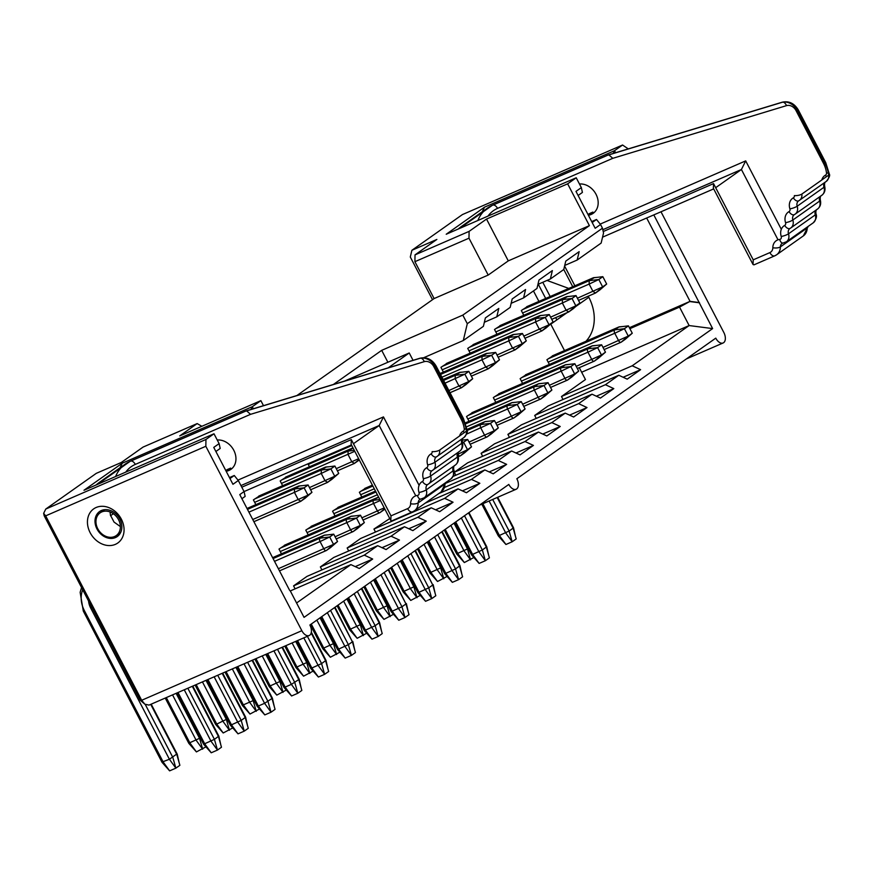 <?xml version="1.0" encoding="UTF-8"?>
<svg xmlns="http://www.w3.org/2000/svg" width="873" height="873" viewBox="0 0 873 873"><rect width="100%" height="100%" fill="white"/><g stroke="black" fill="none" stroke-linecap="round" stroke-linejoin="round"><path stroke-width="1.31" d="M353.445 443.713L379.188 425.522L415.788 495.831M226.162 471.256A16.718 13.51 -125.3 0 0 233.778 450.261A16.718 13.51 -125.3 0 0 217.235 440.014M110.02 511.927L110.456 515.179L114.036 522.065L120.376 526.583M241.799 487.199L351.317 439.621L390.995 515.856L390.82 520.526L391.77 520.865L412.536 511.84A5.576 3.23 66.5 0 0 412.874 511.643A12.691 10.258 54.7 0 0 414.369 510.814L441.16 491.87A12.691 10.258 -125.3 0 0 444.968 483.969A5.576 4.507 54.7 0 1 445.055 483.042M351.317 439.621L351.132 444.292L390.809 520.526M419.084 485.333L383.465 416.901L379.188 425.522L240.948 485.574M125.777 472.107A34.822 28.143 54.7 0 1 135.304 464.403L250.54 414.337L246.644 410.877M246.11 410.943L130.055 461.381A40.387 32.65 -125.3 0 0 125.308 464.043L130.404 461.184A5.576 3.23 -113.5 0 1 135.304 464.403M230.668 468.092A15.539 12.56 54.7 0 1 226.816 469.761L230.668 468.092M118.564 519.708A13.924 11.262 54.7 0 1 116.207 535.607A13.924 11.262 54.7 0 1 98.976 530.729A13.924 11.262 54.7 0 1 100.122 512.855A13.924 11.262 54.7 0 1 118.564 519.708M250.922 409.481L252.308 406.709L253.366 408.739M120.005 467.797L122.296 463.181L252.308 406.709L260.874 400.642L179.751 435.889L197.167 423.58L143.085 447.074L121.249 462.504L96.292 473.341L45.789 509.035L205.952 439.468L205.832 446.278L301.84 630.699A8.359 4.856 66.5 0 0 309.184 635.533A8.359 4.856 66.5 0 0 309.882 625.024L508.806 484.428A8.359 4.856 66.5 0 0 516.161 489.251A8.359 4.856 66.5 0 0 516.849 478.742L715.773 338.146A8.359 4.856 66.5 0 0 723.128 342.969A8.359 4.856 66.5 0 0 723.815 332.46L660.992 211.779M289.585 590.268L239.78 494.598L244.069 491.575L238.307 480.51L232.949 484.297L213.754 447.402L219.112 443.615L213.994 433.783L83.983 490.255L122.296 463.181M296.58 602.992L350.891 564.613L359.294 568.498L372.684 559.036L364.281 555.141L377.682 545.68L386.084 549.564L399.474 540.092L391.071 536.208L404.472 526.746L412.874 530.631L426.264 521.159L417.872 517.274L347.148 547.993L348.698 550.972M290.174 590.988L350.891 564.613M389.773 518.529L373.939 529.06L375.488 532.039M653.812 214.9L712.63 328.586L689.135 325.553L632.205 365.787L640.607 369.672L627.207 379.144L618.804 375.259L605.415 384.72L613.806 388.616L600.417 398.077L592.014 394.192L578.624 403.653L587.016 407.549L573.626 417.01L565.224 413.125L551.823 422.597L560.226 426.482L546.836 435.954L538.434 432.059L467.71 462.788L454.309 472.249L455.859 475.228M565.224 413.125L494.5 443.844L481.11 453.316L482.66 456.295M592.014 394.192L521.29 424.911L507.9 434.383L509.45 437.351M618.804 375.259L548.091 405.978L534.691 415.439L536.24 418.418M579.279 367.686L585.456 379.559L561.481 396.506L563.03 399.485M564.515 350.586L550.677 324.003M538.914 301.403L533.458 290.938M387.885 362.251L381.687 350.346L333.41 384.469M377.682 545.68L306.958 576.398L293.568 585.87L295.107 588.839M404.472 526.746L333.748 557.465L320.358 566.926L321.908 569.905M538.434 432.059L525.033 441.531L533.436 445.416L520.035 454.888L511.643 451.003L498.243 460.464L506.646 464.36L493.245 473.821L484.853 469.936L471.453 479.397L479.855 483.293L466.455 492.754L458.052 488.869L444.663 498.341L453.065 502.226L439.665 511.698L431.262 507.802L360.538 538.532L347.148 547.993M307.907 463.825L309.446 466.76M335.046 515.943L332.569 511.196L339.422 506.744M260.23 495.438L253.388 499.891L255.854 504.638M285.831 544.621L278.989 549.073L281.455 553.82M312.621 525.688L305.779 530.14L308.256 534.876M287.021 476.505L280.178 480.958L282.645 485.704M361.837 497.01L359.37 492.263L366.213 487.811M469.008 421.266L466.531 416.519L473.373 412.067M495.799 402.333L493.321 397.586L500.174 393.134M522.589 383.389L520.122 378.653L526.965 374.201M549.379 364.456L546.913 359.72L553.755 355.256M443.397 372.084L440.93 367.337L447.773 362.884M523.778 315.273L521.312 310.537L528.154 306.085M496.988 334.217L494.511 329.47L501.364 325.018M470.198 353.15L467.721 348.403L474.563 343.951M263.493 405.672L260.874 400.642M413.049 360.32L409.23 352.976L388.169 367.86M344.431 381.13L409.23 352.976M213.994 433.783L205.952 439.468M229.468 477.586L234.27 475.501L229.959 478.546M431.262 507.802L417.872 517.274M712.63 328.586L304.055 617.364L290.622 591.545M435.594 509.81L453.065 502.226M373.939 529.06L444.663 498.341M425.249 503.121L458.052 488.869M462.395 490.877L479.855 483.293M438.639 493.649L471.453 479.397M444.772 487.341L484.853 469.936M489.186 471.944L506.646 464.36M445.645 483.315L498.243 460.464M453.196 476.385L511.643 451.003M515.976 453L533.436 445.416M454.309 472.249L525.033 441.531M542.766 434.067L560.226 426.482M481.11 453.316L551.823 422.597M569.556 415.133L587.016 407.549M507.9 434.383L578.624 403.653M596.346 396.2L613.806 388.616M534.691 415.439L605.415 384.72M623.136 377.256L640.607 369.672M561.481 396.506L632.205 365.787M646.664 217.999L690.063 301.36L679.532 307.1L689.135 325.553L581.647 372.236M591.687 221.578L596.499 219.483L592.189 222.528M423.721 357.712L463.29 340.525L467.295 323.708L602.457 228.18L603.538 233.015L601.137 243.098L577.162 260.045L564.733 265.447M463.29 340.525L483.391 326.327L485.388 317.914L498.789 308.453L496.781 316.855L510.181 307.383L512.178 298.981L525.579 289.509L523.571 297.922L536.971 288.45L538.968 280.047L552.369 270.575L550.372 278.989L563.762 269.517L565.759 261.114L579.159 251.642L577.162 260.045M550.372 278.989L537.943 284.38M523.571 297.922L511.152 303.313M496.781 316.855L484.351 322.257M381.687 350.346L462.81 315.109L467.295 323.708M488.193 275.071L434.11 298.566L414.904 261.682L468.987 238.187L488.193 275.071L508.282 260.874L589.406 225.638L462.81 315.109M296.907 395.534L434.11 298.566M355.224 566.621L372.684 559.036M293.568 585.87L364.281 555.141M382.014 547.687L399.474 540.092M320.358 566.926L391.071 536.208M408.804 528.743L426.264 521.159M305.059 498.297L300.727 501.353L253.89 521.705M252.755 519.522L307.94 495.187L300.901 501.266L298.282 499.749L294.441 492.372L294.496 488.967L299.461 486.01M331.86 479.364L327.517 482.42L310.613 489.764L327.331 482.485M309.479 487.592L334.73 476.254L327.691 482.322L325.072 480.816L321.231 473.439L321.286 470.034L326.262 467.077M357.461 528.536A2.783 1.615 -113.5 0 1 357.395 528.601A2.783 1.615 -113.5 0 1 357.308 528.667L353.292 531.504A2.783 1.615 -113.5 0 1 353.118 531.602A2.783 1.615 -113.5 0 1 350.673 529.998L346.832 522.621A2.783 1.615 -113.5 0 1 346.887 519.217L350.913 516.369A2.783 1.615 -113.5 0 1 351.077 516.27A2.783 1.615 -113.5 0 1 351.415 516.194A2.783 1.615 -113.5 0 1 351.863 516.259M330.671 547.48A2.783 1.615 -113.5 0 1 330.605 547.535A2.783 1.615 -113.5 0 1 330.518 547.6L326.502 550.437A2.783 1.615 -113.5 0 1 326.327 550.536A2.783 1.615 -113.5 0 1 323.883 548.931L320.042 541.555A2.783 1.615 -113.5 0 1 320.096 538.15L324.123 535.302A2.783 1.615 -113.5 0 1 324.287 535.214A2.783 1.615 -113.5 0 1 324.625 535.138A2.783 1.615 -113.5 0 1 325.072 535.193M384.251 509.603A2.783 1.615 -113.5 0 1 384.185 509.668A2.783 1.615 -113.5 0 1 384.098 509.734L380.082 512.571A2.783 1.615 -113.5 0 1 379.919 512.669A2.783 1.615 -113.5 0 1 377.463 511.054L373.622 503.677A2.783 1.615 -113.5 0 1 373.688 500.273L377.703 497.435A2.783 1.615 -113.5 0 1 377.867 497.337A2.783 1.615 -113.5 0 1 378.205 497.261A2.783 1.615 -113.5 0 1 378.653 497.326M358.65 460.42L354.307 463.487L337.404 470.831L354.122 463.541M359.032 459.471L354.482 463.388L351.863 461.882L348.021 454.506L348.087 451.09L353.052 448.144M465.811 384.677L461.479 387.743L450.01 392.73M448.875 390.547L468.692 381.577L461.653 387.645L459.034 386.139L455.193 378.762L455.248 375.346L460.213 372.4M491.423 433.859A2.783 1.615 -113.5 0 1 491.357 433.925A2.783 1.615 -113.5 0 1 491.27 433.99L487.254 436.827A2.783 1.615 -113.5 0 1 487.079 436.926A2.783 1.615 -113.5 0 1 484.635 435.311L480.794 427.934A2.783 1.615 -113.5 0 1 480.848 424.529L484.875 421.692A2.783 1.615 -113.5 0 1 485.039 421.594A2.783 1.615 -113.5 0 1 485.377 421.517A2.783 1.615 -113.5 0 1 485.825 421.583M464.622 452.792A2.783 1.615 -113.5 0 1 464.567 452.858A2.783 1.615 -113.5 0 1 464.48 452.923L460.464 455.761A2.783 1.615 -113.5 0 1 460.289 455.859A2.783 1.615 -113.5 0 1 457.845 454.255L457.812 454.189M518.213 414.926A2.783 1.615 -113.5 0 1 518.147 414.981A2.783 1.615 -113.5 0 1 518.06 415.046L514.044 417.894A2.783 1.615 -113.5 0 1 513.87 417.992A2.783 1.615 -113.5 0 1 511.425 416.377L507.584 409.001A2.783 1.615 -113.5 0 1 507.639 405.596L511.665 402.759A2.783 1.615 -113.5 0 1 511.829 402.66A2.783 1.615 -113.5 0 1 512.167 402.584A2.783 1.615 -113.5 0 1 512.615 402.639M545.003 395.993A2.783 1.615 -113.5 0 1 544.938 396.047A2.783 1.615 -113.5 0 1 544.85 396.113L540.834 398.961A2.783 1.615 -113.5 0 1 540.66 399.048A2.783 1.615 -113.5 0 1 538.215 397.444L534.374 390.067A2.783 1.615 -113.5 0 1 534.44 386.663L538.455 383.825A2.783 1.615 -113.5 0 1 538.619 383.727A2.783 1.615 -113.5 0 1 538.957 383.651A2.783 1.615 -113.5 0 1 539.405 383.705M571.793 377.049A2.783 1.615 -113.5 0 1 571.728 377.114A2.783 1.615 -113.5 0 1 571.651 377.18L567.625 380.017A2.783 1.615 -113.5 0 1 567.461 380.115A2.783 1.615 -113.5 0 1 565.006 378.511L561.164 371.134A2.783 1.615 -113.5 0 1 561.23 367.729L565.246 364.881A2.783 1.615 -113.5 0 1 565.42 364.794A2.783 1.615 -113.5 0 1 565.748 364.707A2.783 1.615 -113.5 0 1 566.195 364.772M598.583 358.116A2.783 1.615 -113.5 0 1 598.518 358.181A2.783 1.615 -113.5 0 1 598.442 358.246L594.415 361.084A2.783 1.615 -113.5 0 1 594.251 361.182A2.783 1.615 -113.5 0 1 591.796 359.567L587.955 352.19A2.783 1.615 -113.5 0 1 588.02 348.785L592.036 345.948A2.783 1.615 -113.5 0 1 592.21 345.85A2.783 1.615 -113.5 0 1 592.549 345.773A2.783 1.615 -113.5 0 1 592.985 345.839M625.374 339.182A2.783 1.615 -113.5 0 1 625.319 339.237A2.783 1.615 -113.5 0 1 625.232 339.313L621.216 342.151A2.783 1.615 -113.5 0 1 621.041 342.249A2.783 1.615 -113.5 0 1 618.586 340.634L614.756 333.257A2.783 1.615 -113.5 0 1 614.81 329.852L618.826 327.015A2.783 1.615 -113.5 0 1 619.001 326.917A2.783 1.615 -113.5 0 1 619.339 326.84A2.783 1.615 -113.5 0 1 619.775 326.895M519.402 346.81L515.059 349.877L498.156 357.221L514.874 349.931M497.021 355.038L522.272 343.7L515.234 349.778L512.615 348.262L508.773 340.885L508.828 337.48L513.804 334.523M599.773 290L595.441 293.066L578.537 300.41M577.402 298.228L602.654 286.89L595.604 292.968L592.985 291.451L589.144 284.074L589.21 280.67L594.175 277.723M572.983 308.933L568.65 311.999L551.736 319.343M550.601 317.161L575.853 305.834L568.814 311.901L566.195 310.395L562.354 303.018L562.419 299.614L567.385 296.656M546.192 327.877L542.024 330.834L539.405 329.328L535.564 321.951L535.629 318.547L540.594 315.589M492.601 365.743L488.444 368.712L485.825 367.195L481.983 359.818L482.038 356.413L487.003 353.467M201.859 426.286L197.167 423.58M414.904 261.682L415.024 254.872L436.86 239.442L411.903 250.278L410.299 257.011L432.517 299.69M45.669 515.856L141.677 700.277L144.853 704.195L140.193 700.19L44.185 515.768L43.65 513.346L45.669 515.856L205.832 446.278M45.789 509.035L43.65 513.346M628.254 148.89L622.569 145.016L614.527 150.691L615.585 152.731M215.882 451.494L220.192 448.449L219.112 443.615M234.27 475.501L238.307 480.51M241.919 498.69L245.149 496.399L244.069 491.575L351.448 444.903M115.476 537.561A15.321 12.386 -125.3 0 0 117.277 536.546A15.321 12.386 -125.3 0 0 118.542 516.892A15.321 12.386 -125.3 0 0 99.587 511.523A15.321 12.386 -125.3 0 0 97.623 530.118A15.321 12.386 -125.3 0 0 115.476 537.561M689.79 301.556L699.197 302.767M589.046 213.754A15.539 12.56 -125.3 0 0 592.898 212.074L589.046 213.754M679.532 307.1L629.891 328.674M482.234 211.779L484.526 207.163L614.527 150.691L613.152 153.473M578.112 195.487L582.411 192.442L581.342 187.608L576.213 177.776L446.212 234.248L484.526 207.163M602.457 228.18L600.537 224.492L595.179 228.279L575.984 191.394L581.342 187.608M596.499 219.483L600.537 224.492M589.406 225.638L567.646 183.832L576.213 177.776M508.282 260.874L486.523 219.068L567.646 183.832M468.987 238.187L469.107 231.378L486.523 219.068M304.917 498.418L311.956 492.35L308.114 484.973L298.511 486.13L247.015 508.501M247.485 509.385L294.496 488.967L304.099 487.811L307.94 495.187L311.956 492.35M308.114 484.973L304.099 487.811L294.441 492.372L248.914 512.145M331.707 479.484L338.746 473.417L334.905 466.04L325.313 467.186L258.746 496.104M254.73 498.941L321.286 470.034L330.889 468.877L334.73 476.254L338.746 473.417M334.905 466.04L330.889 468.877L321.231 473.439L254.665 502.346M335.079 536.764L360.331 525.437L353.292 531.504M280.331 548.124L346.887 519.217L356.49 518.06L360.331 525.437L364.347 522.589L360.505 515.212L350.913 516.369L284.347 545.287M360.505 515.212L356.49 518.06L346.832 522.621L280.266 551.529M357.308 528.667L364.347 522.589M278.367 568.705L333.541 544.37L326.502 550.437M273.085 558.567L320.096 538.15L329.699 536.993L333.541 544.37L337.556 541.533L333.715 534.156L324.123 535.302L272.627 557.672M333.715 534.156L329.699 536.993L320.042 541.555L274.526 561.328M330.518 547.6L337.556 541.533M361.869 517.831L384.229 507.868M380.388 500.491L307.067 532.595M378.729 497.315L311.137 526.354M307.121 529.191L373.688 500.273L379.886 499.531M384.633 508.643L380.082 512.571M384.098 509.734L384.862 509.079M358.497 460.551L359.25 459.896M336.269 468.648L358.628 458.685M354.787 451.308L281.466 483.413M353.129 448.133L285.536 477.171M281.521 480.008L348.087 451.09L354.285 450.348M465.669 384.807L472.708 378.729L468.866 371.352L459.263 372.509L443.135 379.515M443.604 380.41L455.248 375.346L464.851 374.201L468.692 381.577L472.708 378.729M468.866 371.352L464.851 374.201L445.034 383.171M469.041 442.087L494.293 430.749L487.254 436.827M467.164 430.476L480.848 424.529L490.451 423.372L494.293 430.749L498.308 427.912L494.467 420.535L484.875 421.692L467.033 429.44M494.467 420.535L490.451 423.372L466.64 434.088M491.27 433.99L498.308 427.912M464.48 452.923L471.518 446.845L467.677 439.468L462.155 440.134M457.812 454.266L467.502 449.693L460.464 455.761M462.483 442.458L463.661 442.316L467.502 449.693L471.518 446.845M467.677 439.468L462.581 442.818M495.831 423.154L521.083 411.816L514.044 417.894M465.691 423.82L507.639 405.596L517.242 404.439L521.083 411.816L525.099 408.979L521.257 401.602L511.665 402.759L465.364 422.87L511.829 402.66M521.257 401.602L517.242 404.439L507.584 409.001L466.542 426.832M518.06 415.046L525.099 408.979M522.621 404.221L547.873 392.883L540.834 398.961M467.873 415.57L534.44 386.663L544.032 385.506L547.873 392.883L551.889 390.045L548.058 382.669L538.455 383.825L471.889 412.733M548.058 382.669L544.032 385.506L534.374 390.067L467.819 418.985M544.85 396.113L551.889 390.045M549.412 385.277L574.663 373.95L567.625 380.017M494.664 396.637L561.23 367.729L570.822 366.573L574.663 373.95L578.69 371.101L574.849 363.725L565.246 364.881L498.679 393.799M574.849 363.725L570.822 366.573L561.164 371.134L494.609 400.041M571.651 377.18L578.69 371.101M598.442 358.246L605.48 352.168L601.639 344.791L592.036 345.948L525.481 374.866M576.213 366.344L601.464 355.005L594.415 361.084M521.454 377.703L588.02 348.785L597.623 347.629L601.464 355.005L605.48 352.168M601.639 344.791L597.623 347.629L587.955 352.19L521.399 381.108M625.232 339.313L632.27 333.235L628.429 325.858L618.826 327.015L552.271 355.922M548.244 358.77L614.81 329.852L624.413 328.695L628.254 336.072L621.216 342.151M628.429 325.858L624.413 328.695L614.756 333.257L548.189 362.175M603.003 347.41L628.254 336.072L632.27 333.235M519.249 346.93L526.288 340.863L522.447 333.486L512.855 334.643L446.289 363.55M442.273 366.398L508.828 337.48L518.431 336.323L522.272 343.7L526.288 340.863M522.447 333.486L518.431 336.323L508.773 340.885L442.207 369.803M599.631 290.131L606.67 284.052L602.828 276.676L593.225 277.832L526.67 306.75M522.643 309.588L589.21 280.67L598.813 279.513L602.654 286.89L606.67 284.052M602.828 276.676L598.813 279.513L589.144 284.074L522.589 312.992M572.841 309.064L579.879 302.986L576.038 295.609L566.435 296.765L499.869 325.684M495.853 328.521L562.419 299.614L572.022 298.457L575.853 305.834L579.879 302.986M576.038 295.609L572.022 298.457L562.354 303.018L495.799 331.926M523.811 336.105L549.062 324.767L541.849 330.932L524.946 338.277L541.664 330.998M546.04 327.997L553.089 321.93L549.248 314.553L539.645 315.699L473.079 344.617M469.063 347.454L535.629 318.547L545.221 317.39L549.062 324.767L553.089 321.93M549.248 314.553L545.221 317.39L535.564 321.951L469.008 350.87M470.231 373.971L495.482 362.633L488.269 368.81L471.365 376.154L488.083 368.864M492.459 365.874L499.498 359.796L495.657 352.419L486.065 353.576L440.036 373.568M440.505 374.462L482.038 356.413L491.641 355.256L495.482 362.633L499.498 359.796M495.657 352.419L491.641 355.256L481.983 359.818L441.934 377.212M415.024 254.872L469.107 231.378M411.903 250.278L462.406 214.583L622.569 145.016M140.193 700.19L141.677 700.277L301.84 630.699M115.356 544.37A20.897 16.882 54.7 0 1 87.442 522.578A20.897 16.882 54.7 0 1 114.461 510.847A20.897 16.882 54.7 0 1 115.356 544.37M144.853 704.195L149.021 705.1L309.184 635.533M629.4 327.713L690.063 301.36L699.459 302.582M588.391 215.238A16.718 13.51 -125.3 0 0 596.008 194.253A16.718 13.51 -125.3 0 0 579.465 184.007M568.77 288.428L547.022 280.44M538.281 284.238L545.69 298.457M555.675 317.641L556.843 319.889M242.792 705.111L253.192 700.593L256.236 711.331L249.776 702.449L232.327 668.914M226.085 671.632L243.534 705.155L249.994 714.049L242.41 705.504L225.016 672.09M284.009 687.422L285.133 687.084L291.593 695.977L284.009 687.433L266.614 654.019M267.684 653.561L285.133 687.084L291.375 684.377L299.21 679.303L282.459 647.133M162.422 761.922L169.406 759.259L176.095 754.523M84.43 610.74L163.164 761.965L169.624 770.859L162.029 762.315L83.306 611.078L84.43 610.74A25.066 20.265 54.7 0 1 82.717 589.766M189.212 742.988L200.353 737.947M166.307 697.603L189.954 743.032L196.414 751.915L188.83 743.37L165.237 698.062M206.836 679.991L230.417 725.299L241.21 720.4L244.254 731.138L237.794 722.244L214.147 676.815M217.715 675.265L241.21 720.4L245.629 717.18L222.68 673.105M176.946 692.976L203.627 744.233L214.42 739.333L217.464 750.071L211.004 741.188L184.258 689.801M187.826 688.251L214.42 739.333L218.828 736.114L192.791 686.091M257.219 706.366L258.343 706.017L264.803 714.911L257.219 706.366L236.725 667.005M237.794 666.546L258.343 706.017L264.584 703.311L272.42 698.236L252.57 660.119M216.002 724.055L216.744 724.099L223.204 732.982L215.62 724.437L195.126 685.076M196.196 684.618L216.744 724.099L227.144 719.003M296.384 667.245L307.525 662.203M285.864 645.66L297.115 667.288L303.575 676.171L295.991 667.638L284.794 646.129M323.174 648.312L334.315 643.259M311.257 624.042L323.916 648.355L330.376 657.238L322.781 648.694L310.308 624.719M269.582 686.178L280.735 681.136M255.975 658.646L270.324 686.222L276.785 695.115L269.2 686.571L254.905 659.104M347.596 598.365L364.379 630.622L375.172 625.723L378.216 636.461L371.756 627.567L354.143 593.738M357.341 591.468L375.172 625.723L379.58 622.493L361.793 588.326M320.806 617.298L337.589 649.556L348.382 644.656L351.426 655.394L344.966 646.5L327.353 612.671M330.551 610.413L348.382 644.656L352.397 641.819L335.003 607.259M296.504 641.033L310.799 668.5L321.591 663.589L324.625 674.327L318.165 665.444L303.815 637.868M307.383 636.308L321.591 663.589L326 660.37L311.323 632.183M374.386 579.432L391.169 611.678L401.962 606.779L405.007 617.517L398.546 608.634L380.934 574.805M384.142 572.535L401.962 606.779L405.978 603.941L388.583 569.392M401.176 560.499L417.971 592.756L428.752 587.845L431.797 598.583L425.337 589.701L407.724 555.861M410.932 553.602L428.752 587.845L432.779 585.008L415.384 550.459M427.966 541.555L444.761 573.823L455.553 568.912L458.587 579.65L452.127 570.756L434.514 536.928M437.722 534.669L455.553 568.912L459.962 565.682L442.175 531.526M454.757 522.621L471.551 554.879L482.343 549.979L485.377 560.717L478.917 551.823L461.304 517.995M464.512 515.725L482.343 549.979L486.752 546.749L468.965 512.582M481.809 504.168L498.341 535.946L509.134 531.035L512.167 541.773L505.707 532.89L489.109 500.993M492.688 499.443L509.134 531.035L513.542 527.816L497.654 497.283M376.754 610.434L387.896 605.393M364.849 586.176L377.496 610.478L383.956 619.372L376.372 610.827L363.888 586.852M457.136 553.624L468.277 548.582M445.219 529.365L457.867 553.668L464.327 562.561L456.743 554.017L444.259 530.042M430.334 572.568L441.487 567.515M418.429 548.299L431.076 572.612L437.537 581.494L429.953 572.95L417.469 548.975M403.544 591.501L414.686 586.46M391.639 567.243L404.286 591.545L410.746 600.428L403.162 591.894L390.678 567.919M349.964 629.368L361.106 624.326M338.047 605.109L350.706 629.411L357.166 638.305L349.582 629.76L337.098 605.786M542.766 282.285L550.176 296.514M560.16 315.688L560.859 317.052M487.996 216.089A34.822 28.143 54.7 0 1 497.523 208.385L612.77 158.329L608.874 154.87M608.328 154.936L492.285 205.362A40.387 32.65 -125.3 0 0 487.538 208.036L492.623 205.177A5.576 3.23 -113.5 0 1 497.523 208.385M781.313 229.315L745.695 160.883L741.417 169.504L778.018 239.813M235.896 667.365L253.192 700.593L253.934 700.07M277.494 649.294L294.801 682.522L297.835 693.26L301.851 690.423L298.817 679.685L281.979 647.351M291.593 695.977L297.835 693.26L291.375 684.377L273.926 650.843M145.267 704.478L172.821 757.404L175.866 768.142L179.882 765.305L176.837 754.567L150.713 704.369M169.624 770.859L175.866 768.142L169.406 759.259L90.672 608.023A16.718 13.51 54.7 0 1 88.577 601.028M176.117 693.337L199.611 738.471L202.656 749.209L196.196 740.315L172.538 694.886M207.905 679.521L231.552 724.961L238.013 733.844L230.428 725.299M238.013 733.844L244.254 731.138L248.27 728.3L245.237 717.551L222.2 673.312M178.016 692.507L204.762 743.894L211.222 752.788L203.638 744.243M211.222 752.788L217.464 750.071L221.48 747.233L218.436 736.496L192.311 686.298M247.605 662.28L268 701.466L271.045 712.204L275.06 709.356L272.027 698.618L252.09 660.326M264.803 714.911L271.045 712.204L264.584 703.311L244.036 663.829M206.006 680.351L226.402 719.538L229.446 730.275L222.986 721.382L202.438 681.9M295.674 641.393L306.783 662.727L309.817 673.465L303.357 664.571L292.106 642.954M320.053 617.833L333.573 643.794L336.607 654.532L330.147 645.638L316.855 620.092M265.785 654.379L279.993 681.66L283.027 692.398L276.566 683.515L262.216 655.939M348.545 597.689L365.514 630.284L371.974 639.167L364.39 630.622M371.974 639.167L378.216 636.461L382.232 633.612L379.188 622.875L361.367 588.631M321.755 616.622L338.724 649.217L345.184 658.1L337.6 649.556M345.184 658.1L351.426 655.394L355.442 652.557L352.397 641.819L334.577 607.564M297.573 640.575L311.934 668.151L318.394 677.044L310.799 668.5M318.394 677.044L324.625 674.327L328.652 671.49L325.607 660.752L311.159 632.98M375.335 578.755L392.304 611.34L398.765 620.234L391.18 611.689M398.765 620.234L405.007 617.517L409.022 614.679L405.978 603.941L388.158 569.698M402.137 559.822L419.095 592.407L425.555 601.301L417.971 592.756M425.555 601.301L431.797 598.583L435.813 595.746L432.779 585.008L414.948 550.765M428.927 540.889L445.885 573.474L452.345 582.356L444.761 573.812M452.345 582.356L458.587 579.65L462.603 576.813L459.569 566.075L441.738 531.821M455.717 521.945L472.675 554.541L479.135 563.423L471.551 554.879M479.135 563.423L485.377 560.717L489.404 557.869L486.359 547.131L468.528 512.888M482.867 503.71L499.476 535.596L505.936 544.49L498.352 535.946M505.936 544.49L512.167 541.773L516.194 538.936L513.149 528.198L497.174 497.501M373.644 579.956L387.154 605.917L390.198 616.654L383.738 607.772L370.436 582.226M454.015 523.145L467.535 549.106L470.569 559.855L464.109 550.961L450.817 525.415M427.224 542.089L440.734 568.05L443.779 578.788L437.318 569.894L424.016 544.348M400.434 561.023L413.944 586.983L416.988 597.721L410.528 588.828L397.226 563.281M346.854 598.889L360.363 624.85L363.408 635.599L356.948 626.705L343.646 601.159M585.979 341.267A41.784 33.774 -125.3 0 0 588.828 297.278L588.26 296.187M715.674 187.695L741.417 169.504L602.807 229.719M259.685 708.898L249.994 714.049M206.093 746.775L196.414 751.915M232.895 727.842L223.204 732.982M313.265 671.031L303.575 676.171M340.055 652.098L330.376 657.238M286.475 689.965L276.785 695.115M393.647 614.221L383.956 619.372M474.017 557.411L464.327 562.561M447.227 576.355L437.537 581.494M420.437 595.288L410.746 600.428M366.846 633.154L357.166 638.305M603.21 231.541L713.547 183.614L753.224 259.838L753.039 264.508L753.988 264.846L774.766 255.822A5.576 3.23 66.5 0 0 775.104 255.636A12.691 10.258 54.7 0 0 776.599 254.796L803.389 235.863A12.691 10.258 -125.3 0 0 807.187 227.951A5.576 4.507 54.7 0 1 807.285 227.024M713.547 183.614L713.361 188.284L753.039 264.508M390.995 515.856L407.636 508.621A7.115 5.751 -125.3 0 0 410.605 503.721A11.142 9.003 54.7 0 1 417.436 495.449A2.783 2.248 -125.3 0 0 418.996 492.47A11.142 9.003 54.7 0 1 422.467 481.438A2.783 2.248 -125.3 0 0 423.34 478.677A11.142 9.003 54.7 0 1 426.799 467.644A2.783 2.248 -125.3 0 0 427.672 464.883A11.142 9.003 54.7 0 1 431.142 453.84A2.783 2.248 -125.3 0 0 432.124 451.625A5.576 1.811 -7.2 0 0 439.643 450.075L466.433 431.131A30.533 24.673 -125.3 0 0 462.712 419.389L435.245 366.627A13.924 11.262 -125.3 0 0 419.466 358.476L245.499 411.227M427.77 484.46A5.576 4.507 -125.3 0 0 427.661 484.526A5.576 4.507 -125.3 0 0 426.275 489.829A8.359 6.755 54.7 0 1 424.202 497.774L419.837 499.432A5.576 4.507 -125.3 0 0 418.178 502.903L444.968 483.969A5.576 2.183 0.4 0 0 445.656 482.933L441.16 491.87M410.605 503.721A5.576 2.183 0.4 0 0 418.178 502.903A12.691 10.258 54.7 0 1 414.369 510.814L412.536 511.84A5.576 3.23 66.5 0 1 407.636 508.621M418.996 492.47A5.576 1.2 -17.6 0 0 426.275 489.829L453.076 470.896A5.576 4.507 54.7 0 1 453.96 466.018M450.992 478.841A8.359 6.755 -125.3 0 0 453.076 470.896A5.576 1.2 -17.6 0 0 453.785 469.958C454.92 472.413 453.982 475.37 450.992 478.841L424.202 497.774M432.102 470.667A5.576 4.507 -125.3 0 0 432.004 470.733A5.576 4.507 -125.3 0 0 430.618 476.036L457.408 457.103A5.576 4.507 54.7 0 1 458.292 452.225M423.34 478.677A5.576 1.2 -17.6 0 0 430.618 476.036A8.359 6.755 54.7 0 1 428.534 483.98A8.359 6.755 54.7 0 1 428.01 484.308A5.576 3.263 61.2 0 1 427.814 484.439A5.576 3.263 61.2 0 1 422.467 481.438M455.335 465.047A8.359 6.755 -125.3 0 0 457.408 457.103A5.576 1.2 -17.6 0 0 458.118 456.164C459.002 459.918 458.074 462.876 455.335 465.047L427.661 484.526M436.435 456.863A5.576 4.507 -125.3 0 0 436.336 456.939A5.576 4.507 -125.3 0 0 434.95 462.243L461.741 443.298A5.576 4.507 54.7 0 1 462.625 438.421M427.672 464.883A5.576 1.2 -17.6 0 0 434.95 462.243A8.359 6.755 54.7 0 1 432.877 470.187A8.359 6.755 54.7 0 1 432.353 470.514A5.576 3.263 61.2 0 1 432.146 470.645A5.576 3.263 61.2 0 1 426.799 467.644M459.667 451.254A8.359 6.755 -125.3 0 0 461.741 443.298A5.576 1.2 -17.6 0 0 462.45 442.371C463.334 446.114 462.406 449.082 459.667 451.254L432.004 470.733M439.643 450.075A8.359 6.755 54.7 0 1 437.209 456.393A8.359 6.755 54.7 0 1 436.686 456.721A5.576 3.263 61.2 0 1 436.478 456.841L464 437.46A8.359 6.755 -125.3 0 0 466.433 431.131A5.576 1.811 -7.2 0 0 467.12 430.105C467.983 431.458 466.946 433.914 464 437.46M125.308 464.043L98.518 482.987A40.387 32.65 54.7 0 1 103.265 480.314L130.055 461.381A5.576 3.23 -113.5 0 1 130.404 461.184L245.826 411.041M110.522 515.747L113.381 513.728M121.205 467.633A40.387 32.65 -125.3 0 0 115.618 476.516M250.54 414.337L424.3 361.651A8.359 6.755 54.7 0 1 433.761 366.54L461.228 419.302A24.957 20.177 54.7 0 1 464.272 428.905A2.783 2.248 54.7 0 1 463.29 431.12A11.142 9.003 -125.3 0 0 459.591 435.976M383.465 416.901L237.98 480.095M102.185 482.354A5.576 3.23 -113.5 0 1 103.265 480.314M431.142 453.84A5.576 3.263 61.2 0 0 436.478 456.841L436.336 456.939M417.436 495.449A5.576 3.001 83.2 0 0 420.731 499.094M419.466 358.476A5.576 3.165 -106.9 0 1 420 358.214C426.679 356.762 432.015 359.316 436.02 365.863L463.487 418.625L467.12 430.105M420.873 358.159A5.576 3.165 -106.9 0 1 424.3 361.651M435.245 366.627L436.02 365.863M434.94 366.06L433.761 366.54M462.712 419.389L463.487 418.625M462.417 418.822L461.228 419.302M466.138 429.254A5.576 1.811 -7.2 0 0 464.272 428.905M464.087 432.801A5.576 3.263 61.2 0 0 463.29 431.12M308.256 464.48L351.797 445.568M333.857 513.662L377.398 494.751M337.927 507.409L375.499 491.095M333.912 510.258L375.957 491.99M300.541 501.418L253.89 521.683M352.932 531.657L336.203 538.925M326.142 550.601L279.491 570.866L326.327 550.536M379.722 512.724L362.993 519.992M461.293 387.798L449.999 392.708M486.894 436.98L470.165 444.248L487.079 436.926M460.104 455.913L458.27 456.71M360.647 494.729L374.299 488.793M364.728 488.476L372.4 485.148M360.702 491.313L372.858 486.043M513.684 418.047L496.955 425.315L513.87 417.992M540.474 399.114L523.745 406.382L540.66 399.048M567.275 380.17L550.536 387.437L567.461 380.115M594.066 361.236L577.337 368.504L594.251 361.182M620.856 342.303L604.127 349.571L621.041 342.249M595.255 293.121L578.526 300.388M568.454 312.054L551.736 319.322M91.916 607.433L90.672 608.023M612.77 158.329L786.518 105.633A8.359 6.755 54.7 0 1 795.99 110.522L823.457 163.284A24.957 20.177 54.7 0 1 826.502 172.898A2.783 2.248 54.7 0 1 825.52 175.113A11.142 9.003 -125.3 0 0 821.809 179.969M745.695 160.883L600.209 224.088M563.772 269.495L572.732 286.715M483.435 211.626A40.387 32.65 -125.3 0 0 477.847 220.509M487.538 208.036L460.748 226.969A40.387 32.65 54.7 0 1 465.495 224.296L492.285 205.362A5.576 3.23 -113.5 0 1 492.623 205.177L608.055 155.034M753.224 259.838L769.866 252.613A7.115 5.751 -125.3 0 0 772.834 247.703A11.142 9.003 54.7 0 1 779.665 239.442A2.783 2.248 -125.3 0 0 781.226 236.463A11.142 9.003 54.7 0 1 784.696 225.42A2.783 2.248 -125.3 0 0 785.558 222.67A11.142 9.003 54.7 0 1 789.028 211.626A2.783 2.248 -125.3 0 0 789.901 208.865A11.142 9.003 54.7 0 1 793.361 197.833A2.783 2.248 -125.3 0 0 794.354 195.617A5.576 1.811 -7.2 0 0 801.872 194.057L828.663 175.124A5.576 1.811 -7.2 0 0 829.35 174.087C830.212 175.44 829.164 177.896 826.229 181.442A8.359 6.755 -125.3 0 0 828.663 175.124A30.533 24.673 -125.3 0 0 824.93 163.371L797.475 110.609A13.924 11.262 -125.3 0 0 781.695 102.457L607.728 155.219M781.695 102.457A5.576 3.165 -106.9 0 1 782.23 102.196C788.897 100.755 794.244 103.309 798.249 109.845L825.716 162.607L829.35 174.087M783.092 102.141A5.576 3.165 -106.9 0 1 786.518 105.633M797.475 110.609L798.249 109.845M797.169 110.053L795.99 110.522M824.93 163.371L825.716 162.607M824.647 162.815L823.457 163.284M828.368 173.236A5.576 1.811 -7.2 0 0 826.502 172.898M826.305 176.782A5.576 3.263 61.2 0 0 825.52 175.113M821.362 195.563A8.359 6.755 -125.3 0 0 821.919 195.214A8.359 6.755 -125.3 0 0 823.97 187.291A5.576 4.507 54.7 0 1 824.854 182.413M793.361 197.833A5.576 3.263 61.2 0 0 798.708 200.834A5.576 4.507 -125.3 0 0 798.555 200.921A5.576 4.507 -125.3 0 0 797.18 206.224L823.97 187.291A5.576 1.2 -17.6 0 0 824.679 186.353C825.563 190.107 824.636 193.064 821.886 195.236L795.096 214.18A8.359 6.755 54.7 0 1 794.572 214.507A5.576 3.263 61.2 0 1 794.375 214.627A5.576 3.263 61.2 0 1 789.028 211.626M817.03 209.367A8.359 6.755 -125.3 0 0 817.586 209.018A8.359 6.755 -125.3 0 0 819.638 201.085A5.576 4.507 54.7 0 1 820.522 196.207M794.332 214.649A5.576 4.507 -125.3 0 0 794.223 214.725A5.576 4.507 -125.3 0 0 792.837 220.018L819.638 201.085A5.576 1.2 -17.6 0 0 820.347 200.146C821.231 203.9 820.304 206.857 817.554 209.029L790.763 227.973A8.359 6.755 54.7 0 1 790.24 228.3A5.576 3.263 61.2 0 1 790.032 228.42A5.576 3.263 61.2 0 1 784.696 225.42M790 228.442A5.576 4.507 -125.3 0 0 789.89 228.519A5.576 4.507 -125.3 0 0 788.505 233.811L815.295 214.878A5.576 1.2 -17.6 0 0 816.004 213.95C817.139 216.406 816.211 219.363 813.221 222.833A8.359 6.755 -125.3 0 0 815.295 214.878A5.576 4.507 54.7 0 1 816.19 210M781.226 236.463A5.576 1.2 -17.6 0 0 788.505 233.811A8.359 6.755 54.7 0 1 786.431 241.766L782.066 243.414A5.576 4.507 -125.3 0 0 780.397 246.884L807.187 227.951A5.576 2.183 0.4 0 0 807.874 226.915L803.389 235.863M550.765 324.178L566.981 312.72M575.907 306.412L588.828 297.278M801.872 194.057A8.359 6.755 54.7 0 1 799.439 200.375A8.359 6.755 54.7 0 1 798.904 200.703A5.576 3.263 61.2 0 1 798.708 200.834M789.901 208.865A5.576 1.2 -17.6 0 0 797.18 206.224A8.359 6.755 54.7 0 1 795.096 214.18L794.223 214.725M785.558 222.67A5.576 1.2 -17.6 0 0 792.837 220.018A8.359 6.755 54.7 0 1 790.763 227.973L789.89 228.519M772.834 247.703A5.576 2.183 0.4 0 0 780.397 246.884A12.691 10.258 54.7 0 1 776.599 254.796L774.766 255.822A5.576 3.23 66.5 0 1 769.866 252.613M464.414 226.336A5.576 3.23 -113.5 0 1 465.495 224.296M779.665 239.442A5.576 3.001 83.2 0 0 782.95 243.087M98.518 482.987L95.888 485.093M246.066 410.954L420 358.214M463.127 438.006C462.384 438.672 462.155 440.123 462.45 442.371M458.794 451.799C458.041 452.465 457.823 453.916 458.118 456.164M454.451 465.593C453.709 466.258 453.491 467.71 453.785 469.958M104.607 509.69L100.122 512.855M120.681 532.432L116.207 535.607M338.015 507.355L375.488 491.073M247.015 508.479L298.686 486.032M258.823 496.05L325.476 467.099M336.214 538.947L353.118 531.602M284.434 545.232L351.077 516.27M272.616 557.661L324.287 535.214M311.224 526.288L377.867 497.337M363.004 520.013L379.919 512.669M285.624 477.116L352.266 448.155M443.124 379.504L459.438 372.411M467.033 429.418L485.039 421.594M458.281 456.732L460.289 455.859M364.805 488.422L372.389 485.126M471.977 412.678L538.619 383.727M498.767 393.745L565.42 364.794M525.557 374.801L592.21 345.85M552.347 355.868L619.001 326.917M446.376 363.495L513.018 334.545M526.746 306.685L593.4 277.734M499.956 325.629L566.61 296.667M473.166 344.562L539.809 315.611M440.025 373.546L486.228 353.478M479.375 505.227L516.161 489.251M686.342 358.945L723.128 342.969M302.385 485.661L299.024 485.955M81.56 587.551L80.141 592.32L83.306 611.078M329.176 466.728L325.815 467.011M332.34 478.95L331.795 479.419M354.776 515.91L351.415 516.194M357.941 528.121L357.395 528.601M327.986 534.843L324.625 535.138M331.151 547.065L330.605 547.535M384.731 509.188L384.185 509.668M359.13 460.006L358.585 460.486M463.137 372.051L459.776 372.334M488.738 421.223L485.377 421.517M515.528 402.289L512.167 402.584M518.693 414.511L518.147 414.981M542.319 383.356L538.957 383.651M545.483 395.578L544.938 396.047M569.109 364.423L565.748 364.707M572.273 376.634L571.728 377.114M595.899 345.479L592.549 345.773M599.064 357.701L598.518 358.181M622.689 326.546L619.339 326.84M519.882 346.395L519.337 346.865M516.718 334.173L513.357 334.468L516.718 334.173M597.088 277.363L593.738 277.658L597.088 277.363M570.298 296.307L566.948 296.591M573.463 308.518L572.917 308.998M543.508 315.24L540.147 315.535L543.508 315.24M546.673 327.462L546.127 327.932M489.928 353.107L486.567 353.401M493.092 365.329L492.547 365.798M179.194 762.904L177.23 754.185L151.193 704.162M608.285 154.947L782.23 102.196M825.356 181.988C824.603 182.653 824.385 184.105 824.679 186.353M821.013 195.781C820.271 196.447 820.042 197.909 820.347 200.146M816.681 209.585C815.939 210.251 815.709 211.703 816.004 213.95M574.86 285.787L564.591 266.047M299.21 679.314L301.174 688.022M245.629 717.18L247.594 725.889M218.828 736.114L220.804 744.833M272.42 698.247L274.384 706.955M379.58 622.504L381.556 631.212M352.79 641.437L354.754 650.145M326 660.37L327.964 669.089M406.382 603.57L408.346 612.279M433.172 584.626L435.136 593.345M459.962 565.693L461.926 574.401M486.752 546.76L488.716 555.468M513.542 527.827L515.506 536.535M798.555 200.921L826.229 181.442M786.431 241.766L813.221 222.833M460.748 226.969L458.118 229.075M713.678 188.895L602.545 237.172"/></g></svg>
